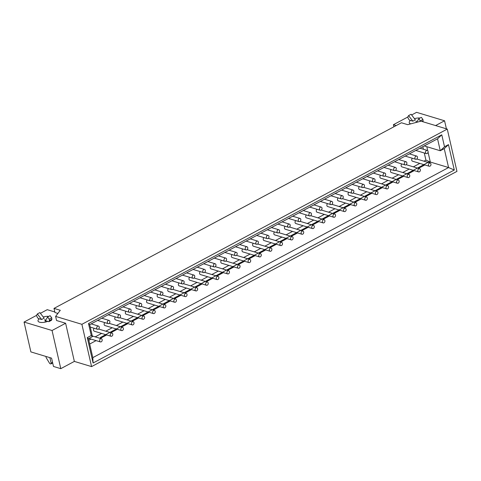 <?xml version="1.0" encoding="UTF-8"?>
<svg xmlns="http://www.w3.org/2000/svg" width="481" height="481" viewBox="0 0 481 481"><rect width="100%" height="100%" fill="white"/><g stroke="black" fill="none" stroke-linecap="round" stroke-linejoin="round"><path stroke-width="0.72" d="M49.868 357.636L51.124 363.131A1.112 0.583 61.9 0 1 50.95 363.901A1.112 0.583 61.9 0 1 50.655 363.919L50.18 363.774A1.112 0.583 61.9 0 1 49.495 363.149L46.302 357.864A1.112 0.583 61.9 0 1 46.092 356.661L46.17 356.523M417.454 157.01A1.665 1.263 -73.2 0 1 417.063 158.712A1.665 1.263 -73.2 0 1 415.716 159.271A1.665 1.263 -73.2 0 1 414.995 157.311A1.665 1.263 -73.2 0 1 416.678 156.084A1.665 1.263 -73.2 0 1 417.454 157.01M420.346 169.643A1.665 1.263 -73.2 0 1 419.961 171.35A1.665 1.263 -73.2 0 1 418.614 171.909A1.665 1.263 -73.2 0 1 417.887 169.949A1.665 1.263 -73.2 0 1 419.576 168.723A1.665 1.263 -73.2 0 1 420.346 169.643M401.821 163.949A1.665 1.263 106.8 0 0 401.1 165.602A1.665 1.263 106.8 0 0 401.918 166.877L418.614 171.909M406.848 162.674A1.665 1.263 -73.2 0 1 406.457 164.382A1.665 1.263 -73.2 0 1 405.11 164.941A1.665 1.263 -73.2 0 1 404.389 162.981A1.665 1.263 -73.2 0 1 406.072 161.748A1.665 1.263 -73.2 0 1 406.848 162.674M409.74 175.312A1.665 1.263 -73.2 0 1 409.355 177.02A1.665 1.263 -73.2 0 1 408.008 177.579A1.665 1.263 -73.2 0 1 407.281 175.619A1.665 1.263 -73.2 0 1 408.97 174.387A1.665 1.263 -73.2 0 1 409.74 175.312M391.215 169.613A1.665 1.263 106.8 0 0 390.494 171.266A1.665 1.263 106.8 0 0 391.312 172.541L408.008 177.579M396.242 168.344A1.665 1.263 -73.2 0 1 395.851 170.052A1.665 1.263 -73.2 0 1 394.504 170.605A1.665 1.263 -73.2 0 1 393.783 168.651A1.665 1.263 -73.2 0 1 395.466 167.418A1.665 1.263 -73.2 0 1 396.242 168.344M399.134 180.982A1.665 1.263 -73.2 0 1 398.743 182.684A1.665 1.263 -73.2 0 1 397.402 183.243A1.665 1.263 -73.2 0 1 396.675 181.283A1.665 1.263 -73.2 0 1 398.364 180.056A1.665 1.263 -73.2 0 1 399.134 180.982M380.609 175.282A1.665 1.263 106.8 0 0 379.888 176.936A1.665 1.263 106.8 0 0 380.705 178.21L397.402 183.243M385.636 174.008A1.665 1.263 -73.2 0 1 385.245 175.715A1.665 1.263 -73.2 0 1 383.898 176.274A1.665 1.263 -73.2 0 1 383.177 174.314A1.665 1.263 -73.2 0 1 384.86 173.082A1.665 1.263 -73.2 0 1 385.636 174.008M388.528 186.646A1.665 1.263 -73.2 0 1 388.137 188.354A1.665 1.263 -73.2 0 1 386.796 188.913A1.665 1.263 -73.2 0 1 386.069 186.953A1.665 1.263 -73.2 0 1 387.758 185.72A1.665 1.263 -73.2 0 1 388.528 186.646M370.003 180.946A1.665 1.263 106.8 0 0 369.282 182.6A1.665 1.263 106.8 0 0 370.099 183.88L386.796 188.913M375.024 179.678A1.665 1.263 -73.2 0 1 374.639 181.385A1.665 1.263 -73.2 0 1 373.292 181.938A1.665 1.263 -73.2 0 1 372.571 179.984A1.665 1.263 -73.2 0 1 374.254 178.752A1.665 1.263 -73.2 0 1 375.024 179.678M377.922 192.316A1.665 1.263 -73.2 0 1 377.531 194.017A1.665 1.263 -73.2 0 1 376.19 194.577A1.665 1.263 -73.2 0 1 375.463 192.622A1.665 1.263 -73.2 0 1 377.152 191.39A1.665 1.263 -73.2 0 1 377.922 192.316M359.397 186.616A1.665 1.263 106.8 0 0 358.676 188.269A1.665 1.263 106.8 0 0 359.493 189.544L376.19 194.577M364.418 185.341A1.665 1.263 -73.2 0 1 364.033 187.049A1.665 1.263 -73.2 0 1 362.686 187.608A1.665 1.263 -73.2 0 1 361.959 185.648A1.665 1.263 -73.2 0 1 363.648 184.415A1.665 1.263 -73.2 0 1 364.418 185.341M367.316 197.98A1.665 1.263 -73.2 0 1 366.925 199.687A1.665 1.263 -73.2 0 1 365.584 200.246A1.665 1.263 -73.2 0 1 364.857 198.286A1.665 1.263 -73.2 0 1 366.54 197.054A1.665 1.263 -73.2 0 1 367.316 197.98M348.791 192.28A1.665 1.263 106.8 0 0 348.07 193.933A1.665 1.263 106.8 0 0 348.887 195.214L365.584 200.246M353.812 191.011A1.665 1.263 -73.2 0 1 353.427 192.719A1.665 1.263 -73.2 0 1 352.08 193.278A1.665 1.263 -73.2 0 1 351.352 191.318A1.665 1.263 -73.2 0 1 353.042 190.085A1.665 1.263 -73.2 0 1 353.812 191.011M356.71 203.649A1.665 1.263 -73.2 0 1 356.319 205.357A1.665 1.263 -73.2 0 1 354.972 205.91A1.665 1.263 -73.2 0 1 354.25 203.956A1.665 1.263 -73.2 0 1 355.934 202.723A1.665 1.263 -73.2 0 1 356.71 203.649M338.185 197.95A1.665 1.263 106.8 0 0 337.464 199.603A1.665 1.263 106.8 0 0 338.281 200.878L354.972 205.91M343.206 196.675A1.665 1.263 -73.2 0 1 342.821 198.382A1.665 1.263 -73.2 0 1 341.474 198.942A1.665 1.263 -73.2 0 1 340.746 196.982A1.665 1.263 -73.2 0 1 342.436 195.755A1.665 1.263 -73.2 0 1 343.206 196.675M346.104 209.313A1.665 1.263 -73.2 0 1 345.713 211.021A1.665 1.263 -73.2 0 1 344.366 211.58A1.665 1.263 -73.2 0 1 343.644 209.62A1.665 1.263 -73.2 0 1 345.328 208.387A1.665 1.263 -73.2 0 1 346.104 209.313M327.579 203.619A1.665 1.263 106.8 0 0 326.858 205.273A1.665 1.263 106.8 0 0 327.675 206.547L344.366 211.58M332.599 202.345A1.665 1.263 -73.2 0 1 332.215 204.052A1.665 1.263 -73.2 0 1 330.868 204.611A1.665 1.263 -73.2 0 1 330.14 202.651A1.665 1.263 -73.2 0 1 331.83 201.419A1.665 1.263 -73.2 0 1 332.599 202.345M335.497 214.983A1.665 1.263 -73.2 0 1 335.107 216.69A1.665 1.263 -73.2 0 1 333.76 217.244A1.665 1.263 -73.2 0 1 333.038 215.29A1.665 1.263 -73.2 0 1 334.722 214.057A1.665 1.263 -73.2 0 1 335.497 214.983M316.973 209.283A1.665 1.263 106.8 0 0 316.251 210.937A1.665 1.263 106.8 0 0 317.069 212.211L333.76 217.244M321.993 208.014A1.665 1.263 -73.2 0 1 321.609 209.716A1.665 1.263 -73.2 0 1 320.262 210.275A1.665 1.263 -73.2 0 1 319.534 208.315A1.665 1.263 -73.2 0 1 321.224 207.089A1.665 1.263 -73.2 0 1 321.993 208.014M324.891 220.647A1.665 1.263 -73.2 0 1 324.501 222.354A1.665 1.263 -73.2 0 1 323.154 222.913A1.665 1.263 -73.2 0 1 322.432 220.953A1.665 1.263 -73.2 0 1 324.116 219.721A1.665 1.263 -73.2 0 1 324.891 220.647M306.367 214.953A1.665 1.263 106.8 0 0 305.645 216.606A1.665 1.263 106.8 0 0 306.463 217.881L323.154 222.913M311.387 213.678A1.665 1.263 -73.2 0 1 311.003 215.386A1.665 1.263 -73.2 0 1 309.656 215.945A1.665 1.263 -73.2 0 1 308.928 213.985A1.665 1.263 -73.2 0 1 310.618 212.752A1.665 1.263 -73.2 0 1 311.387 213.678M314.285 226.317A1.665 1.263 -73.2 0 1 313.895 228.024A1.665 1.263 -73.2 0 1 312.548 228.583A1.665 1.263 -73.2 0 1 311.826 226.623A1.665 1.263 -73.2 0 1 313.51 225.391A1.665 1.263 -73.2 0 1 314.285 226.317M295.755 220.617A1.665 1.263 106.8 0 0 295.039 222.27A1.665 1.263 106.8 0 0 295.857 223.545L312.548 228.583M300.781 219.348A1.665 1.263 -73.2 0 1 300.397 221.05A1.665 1.263 -73.2 0 1 299.05 221.609A1.665 1.263 -73.2 0 1 298.322 219.649A1.665 1.263 -73.2 0 1 300.012 218.422A1.665 1.263 -73.2 0 1 300.781 219.348M303.679 231.986A1.665 1.263 -73.2 0 1 303.289 233.688A1.665 1.263 -73.2 0 1 301.942 234.247A1.665 1.263 -73.2 0 1 301.22 232.287A1.665 1.263 -73.2 0 1 302.904 231.06A1.665 1.263 -73.2 0 1 303.679 231.986M285.149 226.286A1.665 1.263 106.8 0 0 284.433 227.94A1.665 1.263 106.8 0 0 285.251 229.215L301.942 234.247M290.175 225.012A1.665 1.263 -73.2 0 1 289.79 226.719A1.665 1.263 -73.2 0 1 288.444 227.279A1.665 1.263 -73.2 0 1 287.716 225.318A1.665 1.263 -73.2 0 1 289.406 224.086A1.665 1.263 -73.2 0 1 290.175 225.012M293.073 237.65A1.665 1.263 -73.2 0 1 292.682 239.358A1.665 1.263 -73.2 0 1 291.336 239.917A1.665 1.263 -73.2 0 1 290.614 237.957A1.665 1.263 -73.2 0 1 292.298 236.724A1.665 1.263 -73.2 0 1 293.073 237.65M274.543 231.95A1.665 1.263 106.8 0 0 273.827 233.604A1.665 1.263 106.8 0 0 274.645 234.878L291.336 239.917M279.569 230.682A1.665 1.263 -73.2 0 1 279.184 232.389A1.665 1.263 -73.2 0 1 277.838 232.942A1.665 1.263 -73.2 0 1 277.11 230.988A1.665 1.263 -73.2 0 1 278.8 229.756A1.665 1.263 -73.2 0 1 279.569 230.682M282.467 243.32A1.665 1.263 -73.2 0 1 282.076 245.021A1.665 1.263 -73.2 0 1 280.73 245.581A1.665 1.263 -73.2 0 1 280.008 243.62A1.665 1.263 -73.2 0 1 281.692 242.394A1.665 1.263 -73.2 0 1 282.467 243.32M263.937 237.62A1.665 1.263 106.8 0 0 263.221 239.273A1.665 1.263 106.8 0 0 264.039 240.548L280.73 245.581M268.963 236.345A1.665 1.263 -73.2 0 1 268.578 238.053A1.665 1.263 -73.2 0 1 267.232 238.612A1.665 1.263 -73.2 0 1 266.504 236.652A1.665 1.263 -73.2 0 1 268.194 235.419A1.665 1.263 -73.2 0 1 268.963 236.345M271.855 248.984A1.665 1.263 -73.2 0 1 271.47 250.691A1.665 1.263 -73.2 0 1 270.124 251.25A1.665 1.263 -73.2 0 1 269.396 249.29A1.665 1.263 -73.2 0 1 271.086 248.058A1.665 1.263 -73.2 0 1 271.855 248.984M253.331 243.284A1.665 1.263 106.8 0 0 252.615 244.937A1.665 1.263 106.8 0 0 253.433 246.218L270.124 251.25M258.357 242.015A1.665 1.263 -73.2 0 1 257.972 243.723A1.665 1.263 -73.2 0 1 256.626 244.276A1.665 1.263 -73.2 0 1 255.898 242.322A1.665 1.263 -73.2 0 1 257.588 241.089A1.665 1.263 -73.2 0 1 258.357 242.015M261.249 254.653A1.665 1.263 -73.2 0 1 260.864 256.361A1.665 1.263 -73.2 0 1 259.518 256.914A1.665 1.263 -73.2 0 1 258.79 254.96A1.665 1.263 -73.2 0 1 260.48 253.727A1.665 1.263 -73.2 0 1 261.249 254.653M242.725 248.954A1.665 1.263 106.8 0 0 242.009 250.607A1.665 1.263 106.8 0 0 242.821 251.882L259.518 256.914M247.751 247.679A1.665 1.263 -73.2 0 1 247.36 249.386A1.665 1.263 -73.2 0 1 246.019 249.946A1.665 1.263 -73.2 0 1 245.292 247.986A1.665 1.263 -73.2 0 1 246.981 246.753A1.665 1.263 -73.2 0 1 247.751 247.679M250.643 260.317A1.665 1.263 -73.2 0 1 250.258 262.025A1.665 1.263 -73.2 0 1 248.911 262.584A1.665 1.263 -73.2 0 1 248.184 260.624A1.665 1.263 -73.2 0 1 249.873 259.391A1.665 1.263 -73.2 0 1 250.643 260.317M232.119 254.617A1.665 1.263 106.8 0 0 231.403 256.271A1.665 1.263 106.8 0 0 232.215 257.551L248.911 262.584M237.145 253.349A1.665 1.263 -73.2 0 1 236.754 255.056A1.665 1.263 -73.2 0 1 235.413 255.615A1.665 1.263 -73.2 0 1 234.686 253.655A1.665 1.263 -73.2 0 1 236.375 252.423A1.665 1.263 -73.2 0 1 237.145 253.349M240.037 265.987A1.665 1.263 -73.2 0 1 239.652 267.695A1.665 1.263 -73.2 0 1 238.305 268.248A1.665 1.263 -73.2 0 1 237.578 266.294A1.665 1.263 -73.2 0 1 239.267 265.061A1.665 1.263 -73.2 0 1 240.037 265.987M221.513 260.287A1.665 1.263 106.8 0 0 220.797 261.941A1.665 1.263 106.8 0 0 221.609 263.215L238.305 268.248M226.539 259.012A1.665 1.263 -73.2 0 1 226.148 260.72A1.665 1.263 -73.2 0 1 224.807 261.279A1.665 1.263 -73.2 0 1 224.08 259.319A1.665 1.263 -73.2 0 1 225.769 258.093A1.665 1.263 -73.2 0 1 226.539 259.012M229.431 271.651A1.665 1.263 -73.2 0 1 229.046 273.358A1.665 1.263 -73.2 0 1 227.699 273.917A1.665 1.263 -73.2 0 1 226.972 271.957A1.665 1.263 -73.2 0 1 228.661 270.725A1.665 1.263 -73.2 0 1 229.431 271.651M210.906 265.957A1.665 1.263 106.8 0 0 210.191 267.61A1.665 1.263 106.8 0 0 211.003 268.885L227.699 273.917M215.933 264.682A1.665 1.263 -73.2 0 1 215.542 266.39A1.665 1.263 -73.2 0 1 214.201 266.949A1.665 1.263 -73.2 0 1 213.474 264.989A1.665 1.263 -73.2 0 1 215.157 263.756A1.665 1.263 -73.2 0 1 215.933 264.682M218.825 277.321A1.665 1.263 -73.2 0 1 218.44 279.028A1.665 1.263 -73.2 0 1 217.093 279.581A1.665 1.263 -73.2 0 1 216.366 277.627A1.665 1.263 -73.2 0 1 218.055 276.395A1.665 1.263 -73.2 0 1 218.825 277.321M200.3 271.621A1.665 1.263 106.8 0 0 199.579 273.274A1.665 1.263 106.8 0 0 200.397 274.549L217.093 279.581M205.327 270.352A1.665 1.263 -73.2 0 1 204.936 272.054A1.665 1.263 -73.2 0 1 203.589 272.613A1.665 1.263 -73.2 0 1 202.868 270.653A1.665 1.263 -73.2 0 1 204.551 269.426A1.665 1.263 -73.2 0 1 205.327 270.352M208.219 282.984A1.665 1.263 -73.2 0 1 207.834 284.692A1.665 1.263 -73.2 0 1 206.487 285.251A1.665 1.263 -73.2 0 1 205.76 283.291A1.665 1.263 -73.2 0 1 207.449 282.058A1.665 1.263 -73.2 0 1 208.219 282.984M189.694 277.29A1.665 1.263 106.8 0 0 188.973 278.944A1.665 1.263 106.8 0 0 189.791 280.219L206.487 285.251M194.721 276.016A1.665 1.263 -73.2 0 1 194.33 277.723A1.665 1.263 -73.2 0 1 192.983 278.283A1.665 1.263 -73.2 0 1 192.262 276.322A1.665 1.263 -73.2 0 1 193.945 275.09A1.665 1.263 -73.2 0 1 194.721 276.016M197.613 288.654A1.665 1.263 -73.2 0 1 197.228 290.362A1.665 1.263 -73.2 0 1 195.881 290.921A1.665 1.263 -73.2 0 1 195.154 288.961A1.665 1.263 -73.2 0 1 196.843 287.728A1.665 1.263 -73.2 0 1 197.613 288.654M179.088 282.954A1.665 1.263 106.8 0 0 178.367 284.608A1.665 1.263 106.8 0 0 179.185 285.882L195.881 290.921M184.115 281.686A1.665 1.263 -73.2 0 1 183.724 283.387A1.665 1.263 -73.2 0 1 182.377 283.946A1.665 1.263 -73.2 0 1 181.656 281.992A1.665 1.263 -73.2 0 1 183.339 280.76A1.665 1.263 -73.2 0 1 184.115 281.686M187.007 294.324A1.665 1.263 -73.2 0 1 186.622 296.025A1.665 1.263 -73.2 0 1 185.275 296.585A1.665 1.263 -73.2 0 1 184.548 294.625A1.665 1.263 -73.2 0 1 186.237 293.398A1.665 1.263 -73.2 0 1 187.007 294.324M168.482 288.624A1.665 1.263 106.8 0 0 167.761 290.277A1.665 1.263 106.8 0 0 168.578 291.552L185.275 296.585M173.509 287.349A1.665 1.263 -73.2 0 1 173.118 289.057A1.665 1.263 -73.2 0 1 171.771 289.616A1.665 1.263 -73.2 0 1 171.05 287.656A1.665 1.263 -73.2 0 1 172.733 286.423A1.665 1.263 -73.2 0 1 173.509 287.349M176.401 299.988A1.665 1.263 -73.2 0 1 176.016 301.695A1.665 1.263 -73.2 0 1 174.669 302.254A1.665 1.263 -73.2 0 1 173.942 300.294A1.665 1.263 -73.2 0 1 175.631 299.062A1.665 1.263 -73.2 0 1 176.401 299.988M157.876 294.288A1.665 1.263 106.8 0 0 157.155 295.941A1.665 1.263 106.8 0 0 157.972 297.222L174.669 302.254M162.903 293.019A1.665 1.263 -73.2 0 1 162.512 294.727A1.665 1.263 -73.2 0 1 161.165 295.28A1.665 1.263 -73.2 0 1 160.444 293.326A1.665 1.263 -73.2 0 1 162.127 292.093A1.665 1.263 -73.2 0 1 162.903 293.019M165.795 305.657A1.665 1.263 -73.2 0 1 165.41 307.359A1.665 1.263 -73.2 0 1 164.063 307.918A1.665 1.263 -73.2 0 1 163.336 305.958A1.665 1.263 -73.2 0 1 165.025 304.732A1.665 1.263 -73.2 0 1 165.795 305.657M147.27 299.958A1.665 1.263 106.8 0 0 146.549 301.611A1.665 1.263 106.8 0 0 147.366 302.886L164.063 307.918M152.297 298.683A1.665 1.263 -73.2 0 1 151.906 300.391A1.665 1.263 -73.2 0 1 150.559 300.95A1.665 1.263 -73.2 0 1 149.838 298.99A1.665 1.263 -73.2 0 1 151.521 297.757A1.665 1.263 -73.2 0 1 152.297 298.683M155.189 311.321A1.665 1.263 -73.2 0 1 154.804 313.029A1.665 1.263 -73.2 0 1 153.457 313.588A1.665 1.263 -73.2 0 1 152.73 311.628A1.665 1.263 -73.2 0 1 154.419 310.395A1.665 1.263 -73.2 0 1 155.189 311.321M136.664 305.621A1.665 1.263 106.8 0 0 135.943 307.275A1.665 1.263 106.8 0 0 136.76 308.555L153.457 313.588M141.691 304.353A1.665 1.263 -73.2 0 1 141.3 306.06A1.665 1.263 -73.2 0 1 139.953 306.613A1.665 1.263 -73.2 0 1 139.231 304.659A1.665 1.263 -73.2 0 1 140.915 303.427A1.665 1.263 -73.2 0 1 141.691 304.353M144.583 316.991A1.665 1.263 -73.2 0 1 144.192 318.699A1.665 1.263 -73.2 0 1 142.851 319.252A1.665 1.263 -73.2 0 1 142.123 317.298A1.665 1.263 -73.2 0 1 143.813 316.065A1.665 1.263 -73.2 0 1 144.583 316.991M126.058 311.291A1.665 1.263 106.8 0 0 125.337 312.945A1.665 1.263 106.8 0 0 126.154 314.219L142.851 319.252M131.085 310.017A1.665 1.263 -73.2 0 1 130.694 311.724A1.665 1.263 -73.2 0 1 129.347 312.283A1.665 1.263 -73.2 0 1 128.625 310.323A1.665 1.263 -73.2 0 1 130.309 309.091A1.665 1.263 -73.2 0 1 131.085 310.017M133.977 322.655A1.665 1.263 -73.2 0 1 133.586 324.362A1.665 1.263 -73.2 0 1 132.245 324.922A1.665 1.263 -73.2 0 1 131.517 322.961A1.665 1.263 -73.2 0 1 133.207 321.729A1.665 1.263 -73.2 0 1 133.977 322.655M115.452 316.961A1.665 1.263 106.8 0 0 114.731 318.614A1.665 1.263 106.8 0 0 115.548 319.889L132.245 324.922M120.472 315.686A1.665 1.263 -73.2 0 1 120.088 317.394A1.665 1.263 -73.2 0 1 118.741 317.953A1.665 1.263 -73.2 0 1 118.019 315.993A1.665 1.263 -73.2 0 1 119.703 314.76A1.665 1.263 -73.2 0 1 120.472 315.686M123.37 328.325A1.665 1.263 -73.2 0 1 122.98 330.032A1.665 1.263 -73.2 0 1 121.639 330.585A1.665 1.263 -73.2 0 1 120.911 328.631A1.665 1.263 -73.2 0 1 122.601 327.399A1.665 1.263 -73.2 0 1 123.37 328.325M104.846 322.625A1.665 1.263 106.8 0 0 104.124 324.278A1.665 1.263 106.8 0 0 104.942 325.553L121.639 330.585M109.866 321.356A1.665 1.263 -73.2 0 1 109.482 323.058A1.665 1.263 -73.2 0 1 108.135 323.617A1.665 1.263 -73.2 0 1 107.407 321.657A1.665 1.263 -73.2 0 1 109.097 320.43A1.665 1.263 -73.2 0 1 109.866 321.356M112.764 333.988A1.665 1.263 -73.2 0 1 112.374 335.696A1.665 1.263 -73.2 0 1 111.033 336.255A1.665 1.263 -73.2 0 1 110.305 334.295A1.665 1.263 -73.2 0 1 111.989 333.062A1.665 1.263 -73.2 0 1 112.764 333.988M94.24 328.295A1.665 1.263 106.8 0 0 93.518 329.948A1.665 1.263 106.8 0 0 94.336 331.223L111.033 336.255M37.386 317.424A1.112 0.583 61.9 0 1 37.079 316.859L36.538 315.332L37.362 313.943L39.869 312.608L44.138 318.169L41.631 319.51L38.185 318.47L37.386 317.424M37.362 313.943L41.631 319.51M48.876 321.693L51.383 320.358L51.786 319.673A1.112 0.583 -118.1 0 0 51.864 319.222L51.732 317.821L50.096 315.686L47.595 317.027L49.224 319.156L49.357 320.562A1.112 0.583 61.9 0 1 49.284 321.013L48.876 321.693L45.43 320.659L47.595 317.027M49.224 319.156L51.732 317.821M47.751 321.356A6.938 2.73 167.1 0 1 39.562 322.204A6.938 2.73 167.1 0 1 38.017 320.965A6.938 2.73 167.1 0 1 39.31 318.813M43.236 316.991A6.938 2.73 167.1 0 1 48.791 316.39M415.356 119.823L411.093 114.256L408.585 115.596L412.848 121.164L415.356 119.823M422.781 121.705L423.009 121.326A1.112 0.583 -118.1 0 0 423.082 120.875L422.949 119.474L421.32 117.34L418.813 118.681L420.49 121.302M420.448 120.809L422.949 119.474M416.66 122.312L418.813 118.681M410.786 123.857L410.786 123.857A6.938 2.73 167.1 0 1 409.241 122.613A6.938 2.73 167.1 0 1 410.533 120.46L409.409 120.124L408.603 119.078A1.112 0.583 61.9 0 1 408.297 118.512L407.756 116.985L408.585 115.596M414.454 118.645A6.938 2.73 167.1 0 1 420.009 118.043M412.848 121.164L410.533 120.46M435.594 125.571L444.564 120.779L416.564 112.338L411.634 114.971M407.774 117.033L393.392 124.717L393.867 126.804M99.26 327.02A1.665 1.263 -73.2 0 1 98.876 328.727A1.665 1.263 -73.2 0 1 97.529 329.287A1.665 1.263 -73.2 0 1 96.801 327.327A1.665 1.263 -73.2 0 1 98.491 326.094A1.665 1.263 -73.2 0 1 99.26 327.02M102.158 339.658A1.665 1.263 -73.2 0 1 101.768 341.366A1.665 1.263 -73.2 0 1 100.421 341.919A1.665 1.263 -73.2 0 1 99.699 339.965A1.665 1.263 -73.2 0 1 101.383 338.732A1.665 1.263 -73.2 0 1 102.158 339.658M428.06 151.341A1.665 1.263 -73.2 0 1 427.669 153.048A1.665 1.263 -73.2 0 1 426.322 153.607A1.665 1.263 -73.2 0 1 425.601 151.647A1.665 1.263 -73.2 0 1 427.284 150.415A1.665 1.263 -73.2 0 1 428.06 151.341M430.952 163.979A1.665 1.263 -73.2 0 1 430.567 165.686A1.665 1.263 -73.2 0 1 429.22 166.246A1.665 1.263 -73.2 0 1 428.493 164.286A1.665 1.263 -73.2 0 1 430.182 163.053A1.665 1.263 -73.2 0 1 430.952 163.979M412.427 158.279A1.665 1.263 106.8 0 0 411.706 159.932A1.665 1.263 106.8 0 0 412.524 161.207L429.22 166.246M92.442 336.61L89.706 324.669L437.548 138.817L440.277 150.757L444.246 148.635L448.478 144.631L454.292 170.009L93.092 362.999L87.283 337.626L88.474 338.726L92.442 336.61L91.252 335.504L88.516 323.563L89.706 324.669M424.242 145.923L440.277 150.757L444.516 146.753L448.478 144.631M89.694 344.035L96.092 340.614M100.258 338.39L106.698 334.95M110.864 332.726L117.304 329.281M121.471 327.056L127.91 323.617M132.077 321.392L138.522 317.947M142.683 315.722L149.128 312.283M153.289 310.059L159.734 306.613M163.895 304.389L170.34 300.95M174.501 298.725L180.946 295.28M185.107 293.055L191.552 289.61M195.713 287.385L202.158 283.946M206.319 281.722L212.764 278.277M216.925 276.052L223.37 272.613M227.531 270.388L233.976 266.943M238.137 264.718L244.582 261.279M248.743 259.055L255.189 255.609M259.349 253.385L265.795 249.946M269.955 247.721L276.401 244.276M280.567 242.051L287.007 238.612M291.173 236.387L297.613 232.942M301.779 230.718L308.219 227.272M312.385 225.048L318.825 221.609M322.991 219.384L329.431 215.939M333.598 213.714L340.037 210.275M344.204 208.051L350.643 204.605M354.81 202.381L361.249 198.942M365.416 196.717L371.855 193.272M376.022 191.047L382.461 187.608M386.628 185.383L393.073 181.938M397.234 179.714L403.679 176.274M407.84 174.05L414.285 170.605M418.446 168.38L424.891 164.935M429.052 162.71L430.315 162.037L425.919 160.143L423.971 161.183M419.811 163.408L413.365 166.847M409.205 169.071L402.759 172.517M398.599 174.741L392.153 178.18M387.993 180.405L381.547 183.85M377.387 186.075L370.941 189.514M366.781 191.739L360.335 195.184M356.174 197.408L349.729 200.854M345.568 203.078L339.123 206.517M334.956 208.742L328.517 212.187M324.35 214.412L317.911 217.851M313.744 220.076L307.305 223.521M303.138 225.745L296.699 229.184M292.532 231.409L286.093 234.854M281.926 237.079L275.487 240.518M271.32 242.743L264.881 246.188M260.714 248.412L254.275 251.852M250.108 254.076L243.669 257.521M239.502 259.746L233.057 263.191M228.896 265.416L222.45 268.855M218.29 271.08L211.844 274.525M207.684 276.749L201.238 280.189M197.078 282.413L190.632 285.858M186.472 288.083L180.026 291.522M175.866 293.747L169.42 297.192M165.26 299.416L158.814 302.856M154.654 305.08L148.208 308.525M144.047 310.75L137.602 314.189M133.441 316.414L126.996 319.859M122.835 322.084L116.39 325.529M112.229 327.753L105.784 331.193M101.623 333.417L95.178 336.862M91.017 339.087L88.829 340.253M444.246 148.635L448.575 167.544L430.315 162.037L428.06 152.182M427.717 150.679L426.803 146.693M422.835 146.675L423.424 149.254M424.284 152.988L425.919 160.143M87.283 337.626L91.252 335.504M437.548 138.817L441.78 134.812L444.516 146.753M88.516 323.563L441.78 134.812M88.474 338.726L92.809 357.636L448.575 167.544L454.292 170.009M92.809 357.636L93.092 362.999M91.576 366.606L456.95 171.38L447.264 129.088L81.89 324.314L91.576 366.606L74.357 361.411L60.786 368.662L53.487 366.462L51.581 358.153L30.886 351.912L24.05 322.06L52.05 330.501L60.786 368.662M57.894 313.42L54.948 312.53L53.998 308.399L60.281 310.293L55.622 316.396L56.572 320.526L65.62 323.25L74.357 361.411M447.264 129.088L421.001 121.17L407.702 124.663L401.419 122.769L53.998 308.399M55.622 316.396L81.89 324.314M396.194 125.565L393.392 124.717M40.416 313.317L47.228 309.68L54.816 311.971M36.556 315.38L24.05 322.06M444.564 120.779L446.41 128.83M52.05 330.501L65.62 323.25M100.27 337.548L429.064 161.869L100.27 337.548M416.005 121.068L416.312 122.402M44.787 319.414L45.394 322.078M51.124 363.131L52.549 362.373M49.284 321.013L51.786 319.673M49.357 320.562L51.864 319.222M422.468 121.615L423.009 121.326M421.975 121.465L423.082 120.875M50.95 363.901L52.688 362.975M405.194 156.103L415.716 159.271M409.361 153.878L416.678 156.084M406.168 164.676L419.576 168.723M394.588 161.766L405.11 164.941M398.749 159.542L406.072 161.748M395.562 170.346L408.97 174.387M383.982 167.436L394.504 170.605M388.143 165.211L395.466 167.418M384.956 176.016L398.364 180.056M373.376 173.1L383.898 176.274M377.537 170.875L384.86 173.082M374.35 181.68L387.758 185.72M362.77 178.77L373.292 181.938M366.931 176.545L374.254 178.752M363.744 187.35L377.152 191.39M352.164 184.433L362.686 187.608M356.325 182.209L363.648 184.415M353.138 193.013L366.54 197.054M341.558 190.103L352.08 193.278M345.719 187.879L353.042 190.085M342.532 198.683L355.934 202.723M330.952 195.767L341.474 198.942M335.113 193.542L342.436 195.755M331.926 204.347L345.328 208.387M320.346 201.437L330.868 204.611M324.507 199.212L331.83 201.419M321.32 210.017L334.722 214.057M309.74 207.101L320.262 210.275M313.901 204.876L321.224 207.089M310.714 215.68L324.116 219.721M299.134 212.77L309.656 215.945M303.295 210.546L310.618 212.752M300.108 221.35L313.51 225.391M288.528 218.44L299.05 221.609M292.688 216.216L300.012 218.422M289.502 227.014L302.904 231.06M277.922 224.104L288.444 227.279M282.082 221.879L289.406 224.086M278.896 232.684L292.298 236.724M267.316 229.774L277.838 232.942M271.476 227.549L278.8 229.756M268.29 238.354L281.692 242.394M256.71 235.437L267.232 238.612M260.87 233.213L268.194 235.419M257.684 244.017L271.086 248.058M246.098 241.107L256.626 244.276M250.264 238.883L257.588 241.089M247.078 249.687L260.48 253.727M235.492 246.771L246.019 249.946M239.658 244.546L246.981 246.753M236.472 255.351L249.873 259.391M224.886 252.441L235.413 255.615M229.052 250.216L236.375 252.423M225.866 261.021L239.267 265.061M214.279 258.105L224.807 261.279M218.446 255.88L225.769 258.093M215.26 266.684L228.661 270.725M203.673 263.774L214.201 266.949M207.84 261.55L215.157 263.756M204.653 272.354L218.055 276.395M193.067 269.438L203.589 272.613M197.234 267.214L204.551 269.426M194.047 278.018L207.449 282.058M182.461 275.108L192.983 278.283M186.628 272.883L193.945 275.09M183.441 283.688L196.843 287.728M171.855 280.778L182.377 283.946M176.022 278.553L183.339 280.76M172.835 289.352L186.237 293.398M161.249 286.442L171.771 289.616M165.416 284.217L172.733 286.423M162.223 295.021L175.631 299.062M150.643 292.111L161.165 295.28M154.81 289.887L162.127 292.093M151.617 300.691L165.025 304.732M140.037 297.775L150.559 300.95M144.198 295.55L151.521 297.757M141.011 306.355L154.419 310.395M129.431 303.445L139.953 306.613M133.592 301.22L140.915 303.427M130.405 312.025L143.813 316.065M118.825 309.109L129.347 312.283M122.986 306.884L130.309 309.091M119.799 317.688L133.207 321.729M108.219 314.778L118.741 317.953M112.38 312.554L119.703 314.76M109.193 323.358L122.601 327.399M97.613 320.442L108.135 323.617M101.774 318.218L109.097 320.43M98.587 329.022L111.989 333.062M90.266 327.092L97.529 329.287M91.168 323.887L98.491 326.094M88.967 338.468L100.421 341.919M92.304 335.997L101.383 338.732M415.8 150.433L426.322 153.607M419.967 148.208L427.284 150.415M416.774 159.013L430.182 163.053"/></g></svg>
